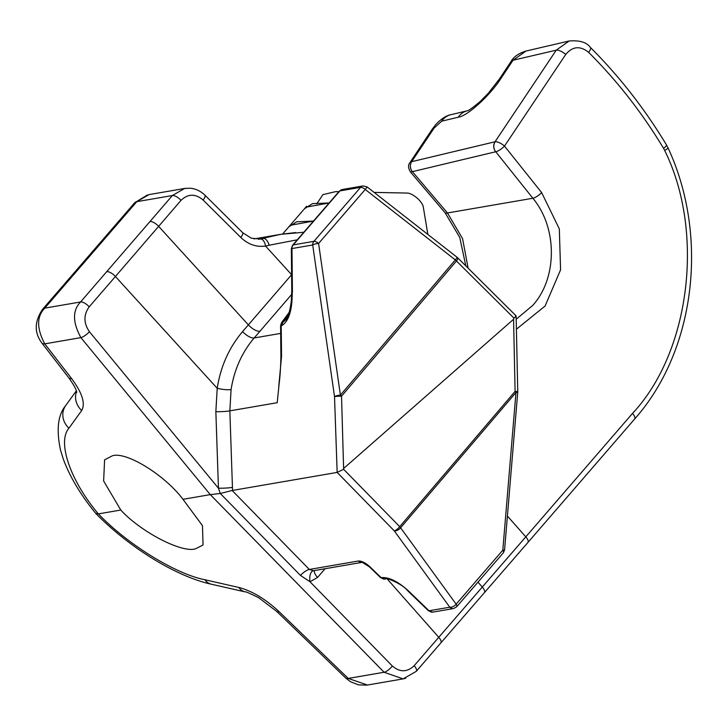 <?xml version="1.0" encoding="UTF-8"?>
<svg xmlns="http://www.w3.org/2000/svg" width="726" height="726" viewBox="0 0 726 726"><rect width="100%" height="100%" fill="white"/><g stroke="black" fill="none" stroke-linecap="round" stroke-linejoin="round"><path stroke-width="1.09" d="M468.107 268.148L462.58 238.672L447.47 212.972L412.377 171.663L495.731 151.761A7.804 6.897 -103.4 0 1 495.014 141.788A7.804 2.768 33.8 0 1 495.141 141.761A7.804 2.768 33.8 0 1 504.497 146.089A7.804 2.16 141.4 0 1 495.731 151.761A7.804 6.824 -99.8 0 1 495.141 141.761M182.979 499.325L202.463 525.642L203.053 544.981L195.603 548.774C182.172 553.393 141.007 532.094 120.77 510.042L103.636 481.002L104.589 459.867L112.24 455.846C125.861 451.018 164.766 474.922 182.979 499.325L210.286 494.615L80.885 337.626L44.749 343.861A18.223 5.599 142.3 0 1 41.89 343.035L68.807 377.829A18.223 5.599 142.3 0 0 71.665 378.654C82.247 392.957 85.586 403.574 81.693 410.508A18.223 16.607 -144.2 0 1 76.52 391.532M465.802 265.861L459.749 237.438L445.129 212.8A18.223 3.939 139.6 0 0 447.47 212.972L532.866 198.252C557.577 227.846 557.504 278.131 532.721 305.428L516.222 319.231M81.693 410.508L68.943 428.195C56.973 441.862 70.322 480.757 98.373 513.899L120.77 510.042M68.943 428.195A18.223 16.607 -144.2 0 1 65.712 405.562C57.953 414.755 56.211 429.538 60.467 449.911L63.135 458.587C69.605 476.419 80.468 494.678 95.723 513.355L98.373 513.899C127.195 544.155 175.547 574.039 204.895 579.747L238.827 587.461C252.103 590.973 265.525 599.041 279.102 611.664A18.223 4.683 134 0 1 276.769 611.437L345.903 678.202A18.223 4.683 -46 0 0 348.235 678.429L384.081 672.249L210.286 494.615M258.529 239.299L280.808 234.316L295.446 232.574M210.467 494.633L220.259 493.471L218.444 488.217L89.479 331.764A7.804 1.924 140.5 0 1 80.885 337.626C72.518 322.244 72.409 310.356 80.568 301.971L44.758 308.142C36.609 316.527 36.599 328.433 44.749 343.861L71.665 378.654M238.827 587.461A18.223 13.077 102.8 0 0 245.116 591.89L245.116 591.89C245.061 591.254 249.608 593.215 258.746 597.779L276.769 611.437M300.446 575.4A10.409 3.312 -44.3 0 1 309.34 569.456L358.381 561.007C361.639 560.889 365.505 562.832 369.979 566.843A5.209 1.334 134 0 1 369.316 566.77L380.578 577.651A5.209 1.334 -46 0 0 381.25 577.724L382.13 577.569C389.49 577.315 398.193 581.689 408.23 590.683A5.209 1.334 134 0 1 407.567 590.619L428.376 610.72A5.209 1.334 -46 0 0 429.048 610.784L449.775 607.208A5.209 2.931 -36 0 0 456.146 604.168L400.598 527.784A5.209 2.931 144 0 1 394.236 530.824A5.209 1.661 -44.3 0 0 399.717 526.659L343.634 469.286L337.154 472.417L232.148 490.486L309.34 569.456L313.441 570.736A10.409 5.146 -98.8 0 0 309.984 581.744L300.446 575.4L220.259 493.471M279.102 611.664L348.235 678.429L367.465 685.026L403.111 678.883L384.081 672.249A7.804 2.487 135.7 0 0 392.33 665.996C399.899 672.43 407.186 672.33 414.183 665.697L482.291 587.044L477.971 582.152M242.602 331.573C229.126 347.473 220.659 366.385 217.21 388.292L115.416 276.497L158.64 226.358L248.365 324.867L242.602 331.573A10.409 4.165 -139.3 0 0 254.182 337.962C241.958 352.373 234.262 369.57 231.077 389.572L229.843 410.862A10.409 0.935 -1.9 0 1 215.849 411.715L218.444 488.217A10.409 0.935 178.1 0 0 232.447 487.373L232.492 490.449M232.148 490.486L220.359 493.462M260.716 239.09L260.688 239.09A7.804 3.721 81 0 1 260.688 239.09L263.429 238.455A7.804 3.703 73 0 1 269.137 245.234L265.553 246.06C256.323 247.303 248.065 244.426 240.787 237.447A7.804 2.251 -45.2 0 0 242.638 232.656L204.977 195.23A7.804 2.251 134.8 0 1 203.126 200.013L240.787 237.447M507.401 516.032L525.796 536.85L632.509 413.412C690.235 351.983 704.946 231.875 664.68 150.445L663.582 148.358C642.147 112.784 617.173 80.795 588.659 52.39C580.219 45.575 572.569 46.273 565.717 54.477L504.497 146.089L541.641 192.581L559.329 228.917L560.572 269.845L545.099 306.009L516.431 329.187M410.517 172.053L410.517 172.053C408.13 168.178 407.948 165.011 409.972 162.551L411.633 161.689A7.804 6.915 75.6 0 0 412.377 171.663L410.526 172.062L445.129 212.8M149.066 194.595L136.806 201.665L172.361 195.539A7.804 3.104 40.8 0 1 181.019 200.349L158.64 226.358A7.804 3.14 -139.3 0 0 149.946 221.566L80.568 301.971A7.804 3.076 -139.2 0 1 89.216 306.808C83.454 314.866 83.544 323.188 89.479 331.764M149.946 221.566L172.361 195.539L184.622 188.47L185.938 188.288M511.068 61.465A18.223 6.598 -146.4 0 1 513.037 60.24L501.485 77.618A18.223 6.598 -146.4 0 0 499.524 78.853L511.068 61.465C513.618 56.837 518.6 53.361 526.023 51.038L569.13 41.001L556.234 50.176L513.037 60.24L526.005 51.038M664.68 150.445A7.804 1.216 -24.3 0 0 667.984 147.786C709.238 236.404 695.29 350.839 634.597 419.065L527.893 542.503A7.804 3.076 -139.2 0 0 525.796 536.85L482.291 587.044A7.804 3.013 41 0 1 484.405 592.661L440.827 642.937A7.804 3.076 -139.2 0 0 438.74 637.283L387.13 578.876M588.659 52.39A7.804 2.523 -45.1 0 0 590.356 47.399C586.69 42.271 579.62 40.139 569.148 41.001M501.485 77.618C490.604 94.979 467.526 116.124 458.251 117.222A18.223 16.09 -103.4 0 1 467.172 110.824L450.674 114.762A18.223 16.09 76.6 0 0 441.689 121.169L434.084 128.121A18.223 6.498 -146.3 0 0 432.142 129.319L409.972 162.551M181.019 200.349C187.998 193.661 195.367 193.543 203.126 200.013M280.672 333.397L254.182 337.962L259.953 331.256A10.409 4.184 40.7 0 1 248.365 324.867L291.625 274.691M278.766 386.359L281.543 356.539L281.225 325.575L282.105 325.42C287.668 321.772 290.954 313.668 291.943 301.118L292.406 290.754L291.979 248.546L291.344 248.673L291.77 290.881L292.406 290.754M232.447 487.373L229.843 410.862L277.205 402.703L279.9 376.322M291.743 294.348L259.953 331.256M343.634 469.286L341.529 396.196A5.209 0.472 178 0 0 334.523 396.632A5.209 1.443 -8.2 0 1 340.403 395.116A5.209 2.051 40.4 0 1 341.529 396.196L456.454 260.988L513.944 318.124C516.041 316.345 516.567 315.583 515.505 315.846M516.122 315.874L457.689 257.803A5.209 1.497 134.8 0 1 456.454 260.988L455.329 259.908L457.226 257.394L367.156 186.954L365.251 189.477L455.329 259.908L340.403 395.116L318.587 243.464A5.209 1.443 171.8 0 0 312.706 244.98L334.523 396.65L337.154 472.417L394.236 530.824L449.775 607.208A5.209 4.556 -99.8 0 0 453.614 608.533L432.877 612.109L428.376 610.72M286.262 319.449L282.968 322.262L288.521 314.549M289.03 312.951L282.087 322.417A5.209 4.556 80.2 0 0 281.225 325.575L280.59 325.693L280.908 356.666L281.543 356.539M513.944 318.124L513.563 319.286L344.024 468.116M513.563 319.286L515.097 391.378L399.717 526.659L400.598 527.784L515.968 392.503L502.809 550.181A5.209 0.644 4.8 0 0 504.588 549.845L517.747 392.167A5.209 0.644 -175.2 0 1 515.968 392.503A5.209 2.033 -139.5 0 0 515.097 391.378L517.756 391.623L516.113 315.874M282.105 325.42A5.209 4.556 80.2 0 1 282.968 322.262L281.461 322.761L280.59 325.693M427.859 234.425L423.276 206.901A11.716 4.619 -139.2 0 0 422.586 204.85A11.716 4.619 -139.2 0 0 407.268 193.062L374.117 192.399M316.754 203.861L322.925 194.632L335.657 191.637L338.87 191.7M306.653 206.22L304.503 208.707L312.516 203.634L329.132 202.962L306.018 207.182L303.949 209.387M303.359 210.032L288.857 226.811L296.671 221.802L313.487 221.058L290.373 225.287L288.304 227.483M282.632 234.008L288.304 227.492M204.895 579.747A18.223 13.077 102.8 0 0 211.184 584.176L245.116 591.89M392.33 665.996L309.984 581.744L317.516 577.479L325.076 568.73M405.716 678.256L403.148 678.874M269.137 245.234L297.288 239.798M495.731 151.761L532.866 198.252A7.804 2.16 -38.6 0 0 541.641 192.581M134.691 202.754A18.223 7.178 -139.2 0 1 136.806 201.665L44.758 308.142A18.223 7.178 -139.2 0 0 42.643 309.231L134.691 202.754L147.469 194.931M106.767 271.66A7.804 3.076 -139.2 0 1 115.416 276.497L89.216 306.808M215.849 411.715L217.21 388.292A10.409 1.915 -171.3 0 0 231.077 389.572M440.827 642.937L416.27 671.35A7.804 3.076 -139.2 0 0 414.183 665.697M291.607 274.673L265.553 246.06A7.804 3.721 81 0 0 260.688 239.09L251.359 238.21L242.638 232.656M565.717 54.477A7.804 2.768 -146.2 0 0 556.234 50.176L495.014 141.788L411.696 161.671A7.804 6.897 76.6 0 0 412.413 171.654M411.633 161.689L434.084 128.121M314.385 570.572A10.409 4.102 -139.2 0 0 317.516 577.479M313.441 570.736L362.029 562.36M369.979 566.843L381.25 577.724A5.209 4.556 80.2 0 0 385.079 579.039L380.578 577.651M408.23 590.683L429.048 610.784A5.209 4.556 80.2 0 0 432.877 612.109M634.597 419.065A7.804 3.076 -139.2 0 0 632.509 413.412M663.582 148.358A7.804 1.688 -31.1 0 0 666.45 144.873L667.984 147.786M458.251 117.222L441.689 121.169M291.979 248.546L312.706 244.98A5.209 4.556 -99.8 0 1 313.941 241.331L293.213 244.898A5.209 4.556 80.2 0 0 291.979 248.546M382.13 577.569A5.209 4.556 80.2 0 0 385.969 578.885L385.079 579.039M358.381 561.007A5.209 4.556 80.2 0 0 362.011 562.36M291.77 290.881L291.335 300.655A5.209 0.808 5.8 0 0 291.943 301.118M456.663 606.809L503.336 552.822A5.209 2.051 -139.2 0 0 502.809 550.181L456.146 604.168A5.209 2.051 -139.2 0 1 456.663 606.809L453.614 608.533M360.613 187.344A5.209 4.556 -99.8 0 1 363.064 185.929L342.336 189.495A5.209 4.556 80.2 0 0 339.886 190.911L360.613 187.344A5.209 2.051 40.8 0 1 365.251 189.477L318.587 243.464A5.209 2.051 40.8 0 0 313.941 241.331L360.613 187.344M339.278 191.228L292.605 245.216A5.209 2.051 40.8 0 1 293.213 244.898L339.886 190.911A5.209 2.051 -139.2 0 0 339.278 191.228L342.336 189.495M303.813 232.247L280.808 234.316L254.009 238.927M65.712 405.562L76.33 390.842M76.711 392.503C76.738 390.234 74.097 385.343 68.807 377.829M95.814 513.454C128.856 547.141 175.583 576.317 211.184 584.176M41.89 343.035C34.14 332.69 34.394 321.418 42.643 309.231M345.903 678.202L350.613 681.796L358.526 684.863L366.566 685.153M416.27 671.35L403.111 678.874M184.622 188.47L149.011 194.604M527.893 542.503L484.405 592.661M590.356 47.399C619.305 76.294 644.679 108.782 666.45 144.873M204.977 195.23C200.603 191.011 195.584 188.669 189.949 188.206L184.749 188.451M407.567 590.619C402.349 583.922 385.969 577.306 385.969 578.885M369.316 566.77L362.21 562.332M499.524 78.853L488.444 93.1L480.403 101.286C472.644 107.802 468.225 110.987 467.145 110.833L467.235 110.806M450.674 114.762C442.987 116.024 434.556 125.807 435.301 125.162L432.142 129.319M291.335 300.655C289.683 313.768 287.414 317.217 287.514 317.126L286.18 319.567M278.757 386.413C279.891 379.317 280.608 369.398 280.908 356.666M292.605 245.216L291.344 248.673M457.689 257.803L457.226 257.394M367.156 186.954L363.064 185.929M517.747 392.167L517.756 391.623M503.336 552.822L504.588 549.845M289.22 312.298L281.461 322.761"/></g></svg>
